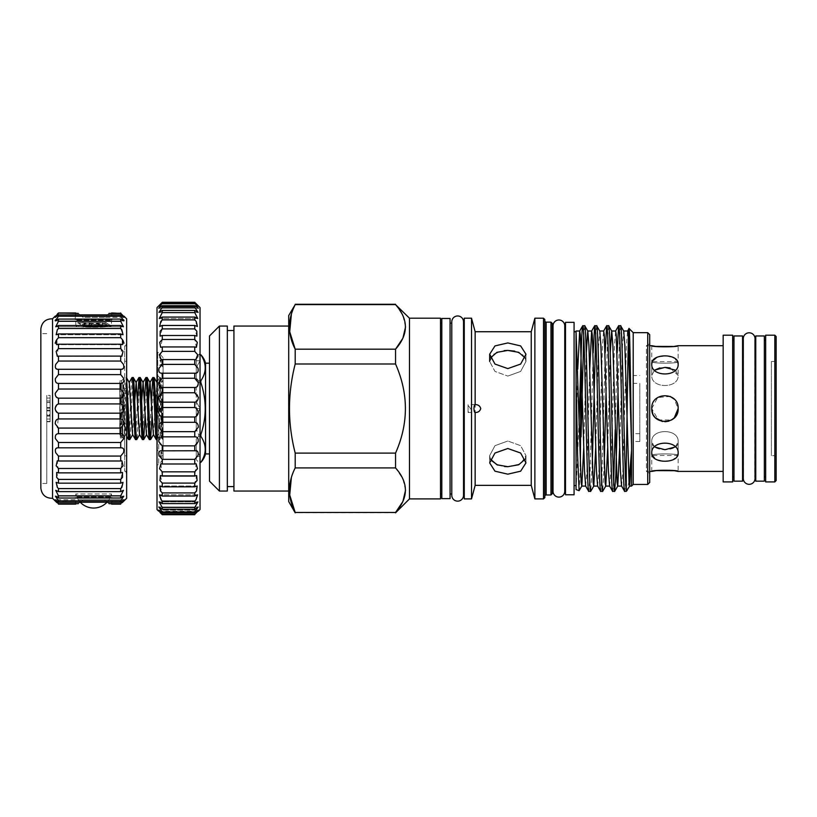 <?xml version="1.0" encoding="UTF-8"?>
<svg xmlns="http://www.w3.org/2000/svg" width="817" height="817" viewBox="0 0 817 817"><rect width="100%" height="100%" fill="white"/><g stroke="black" fill="none" stroke-linecap="round" stroke-linejoin="round"><path stroke-width="0.61" stroke-dasharray="4.08 3.06" d="M124.664 423.982L126.472 423.982L126.472 345.857L126.472 471.246L126.472 423.982L124.664 423.982L124.664 455.825L124.664 361.288L124.664 423.982M126.472 345.857L124.664 345.857L124.664 361.288L124.664 345.857L126.472 345.857M126.645 498.309L126.645 318.804M124 343.211L122.489 344.672L120.702 344.233L121.876 356.283L120.702 356.11L120.702 361.043C124.838 365.608 124.838 368.355 120.702 369.284L120.702 374.615C124.838 378.782 124.838 381.723 120.702 383.418L120.702 389.035C124.838 392.701 124.838 395.745 120.702 398.165L120.702 403.925C122.55 404.507 123.653 406.049 124 408.551C123.653 411.053 122.56 412.595 120.702 413.177L120.702 418.937C124.838 421.358 124.838 424.401 120.702 428.077L120.702 433.694C124.838 435.379 124.838 438.31 120.702 442.487L120.702 447.828C124.838 448.747 124.838 451.495 120.702 456.07L120.702 460.992L121.876 460.819L120.702 472.869L122.489 472.44L120.702 479.405L120.702 483.164L123.01 482.357L120.702 488.597L120.702 491.62L123.438 490.333L120.702 495.817L120.702 498.023L123.745 496.185L120.702 500.882L120.702 502.23C124.838 498.758 124.838 499.238 120.702 503.68L122.182 502.69M123.673 501.26L112.174 500.944L112.174 497.533L75.123 497.533L112.174 497.533M120.702 428.077L58.467 428.077L58.467 433.694C54.331 435.379 54.331 438.31 58.467 442.487L58.467 447.828C54.331 448.747 54.331 451.495 58.467 456.07L58.467 460.992L57.292 460.819L58.467 472.869L56.69 472.44L58.467 479.405L58.467 483.164L56.159 482.357L58.467 488.597L58.467 491.62L55.74 490.333L58.467 495.817L58.467 498.023L55.423 496.185L58.467 500.882L58.467 502.23L120.702 502.23L123.939 499.749L83.099 499.749L78.299 503.68L58.467 504.13L56.996 502.69M120.702 447.828L57.976 447.798L120.702 447.828M108.988 503.68L104.198 499.749L108.988 503.68L120.702 503.68M55.495 501.26L75.123 500.944L75.705 504.13L75.123 497.533M112.174 500.944L111.592 504.13L112.174 500.944M52.533 318.804L52.533 498.309M57.313 404.538L55.168 408.551L55.485 410.236M57.313 412.565L58.467 413.177L57.558 427.495M58.467 503.68C54.331 499.238 54.331 498.758 58.467 502.23L55.239 499.749L123.939 499.749M108.988 313.422L104.198 317.353L83.099 317.364L78.299 313.422L83.089 317.353L104.198 317.364L108.988 313.422L120.702 313.422L123.224 316.159M57.343 314.075L55.168 316.159L75.123 316.159L75.705 312.972L75.123 319.57L112.174 319.57L75.123 319.57M124 316.159L112.174 316.159L111.592 312.972L112.174 319.57M40.85 328.965L40.85 488.137M80.27 502.23A18.311 18.311 0 0 1 75.828 493.958L111.469 493.958L75.828 493.958L75.828 496.879L111.469 496.879L112.123 497.533L75.164 497.533L112.123 497.533M107.027 502.23A18.311 18.311 0 0 0 111.469 493.958L111.469 496.879L75.828 496.879L75.164 497.533M112.123 319.57L111.469 320.233L111.469 325.666C112.572 327.77 74.745 327.77 75.828 325.666L75.828 320.233L111.469 320.233L75.828 320.233L75.164 319.57L112.123 319.57L75.164 319.57M46.794 408.551L46.794 483.46L46.794 408.551M89.349 327.096C101.053 326.861 107.732 326.381 109.376 325.666L111.469 325.666C112.572 327.77 74.725 327.77 75.828 325.666L80.822 325.666L89.349 327.096L109.57 325.554C110.55 324.686 76.747 323.808 77.717 322.929L79.065 322.592C84.937 323.369 110.509 324.114 109.57 324.87L109.407 325.677L100.43 326.412C89.717 326.616 83.181 326.371 80.822 325.666L100.134 324.043L106.619 323.164L106.281 322.592M100.43 326.412L80.679 324.645L103.739 322.592C107.098 322.592 107.098 322.592 103.739 322.592C107.098 322.592 107.098 322.592 103.739 322.592L77.717 322.592L103.739 322.592L106.537 323.083L109.57 324.87C110.224 325.472 94.078 326.106 84.427 326.688M80.791 325.677L80.75 324.727L77.717 322.592M84.682 322.592L84.682 325.666L102.615 325.666L97.795 326.044L84.764 325.666L102.615 325.666L102.615 322.592M121.365 413.596L122.397 437.166L123.694 394.162C123.622 390.526 124.01 384.429 123.398 384.623L121.365 403.567L121.365 380.906L121.365 403.567M124.664 408.551L124.664 439.505L124.664 408.551M119.762 408.551L119.762 380.906L119.762 408.551M123.398 384.623L120.518 438.167L119.762 435.022L121.171 408.551L119.762 382.101M163.104 453.558L163.104 363.545L163.104 453.558A15.176 15.176 0 0 1 157.375 450.034L157.375 367.078L157.375 450.034M163.104 363.545A15.176 15.176 0 0 0 157.375 367.078M157.007 433.633L158.61 393.048L159.713 377.587L160.592 377.536L159.683 388.055C159.101 387.319 159.448 381.621 159.376 380.426L159.683 378.424C160.326 385.062 160.949 439.975 161.623 437.636L157.375 441.885L157.375 375.228L157.375 441.885M159.55 377.403L157.375 375.228M159.764 377.536C160.888 375.585 161.97 436.554 163.104 439.342L163.104 431.57L162.746 439.566L161.592 437.616L163.104 380.508L163.104 439.403L160.306 434.562L163.104 387.932M126.645 378.822L126.339 377.536L126.053 378.577L126.645 402.955M122.754 383.255L122.754 433.858L122.754 383.255L126.339 377.536M157.007 439.566L157.007 436.207M128.586 439.566C129.74 441.466 130.894 375.636 132.048 377.536M133.263 377.536C132.109 375.636 130.955 441.466 129.801 439.566M135.51 439.566L137.522 401.106M140.197 377.536C139.043 375.636 137.879 441.466 136.725 439.566M142.444 439.566L144.456 401.106M147.121 377.536L145.109 415.996M149.378 439.566L151.38 401.106M154.056 377.536L152.044 415.996M156.302 439.566L156.915 435.012M160.449 434.562L157.518 439.566C158.243 440.302 158.937 416.456 159.683 396.837L159.683 388.055M159.683 396.837C160.592 385.961 161.582 380.518 162.654 380.528L162.654 409.154M162.654 380.528L163.104 382.489L163.104 380.508M119.762 433.898L119.762 383.214L119.762 433.898L122.754 433.898L124.501 436.809L125.798 434.562L129.26 382.55M126.053 387.85L123.204 391.159L124.46 436.809C125.021 439.321 125.542 385.941 126.053 378.577M122.754 383.214L122.754 433.898L122.754 383.214L119.762 383.214M163.104 403.618L163.104 367.242L161.357 365.056L159.938 360.113L163.104 367.242L163.104 403.618C161.02 403.782 159.795 405.426 159.427 408.551C159.795 405.426 161.02 403.782 163.104 403.618L163.104 413.494C161.02 413.32 159.795 411.676 159.427 408.551C159.795 411.676 161.02 413.32 163.104 413.494L163.104 403.618M163.104 362.309L159.938 360.113L163.104 362.309L163.104 357.764L163.104 367.242L163.104 362.309M157.007 307.58L157.007 509.522M194.752 302.3L194.752 302.331C199.287 306.957 199.287 307.172 194.752 302.995L198.265 308.285L194.752 305.711L194.752 307.182L198.071 312.421L194.752 310.429L194.752 312.605L197.775 318.518L194.752 317.057L194.752 319.896L197.397 326.473L194.752 325.462L194.752 328.904L196.938 336.124L194.752 335.491L194.752 339.463L196.407 347.276L194.752 346.939L194.752 351.371L198.317 356.539L195.825 359.715L194.752 359.582L194.752 364.392C199.277 366.312 199.287 374.574 194.752 373.185L194.752 378.271C199.277 379.619 199.287 388.259 194.752 387.472L194.752 392.742C199.277 393.488 199.287 402.342 194.752 402.168L194.752 407.52L196.723 408.551C199.174 412.33 198.521 415.148 194.752 416.997L194.752 422.318C199.277 421.827 199.287 430.6 194.752 431.652L194.752 436.85C199.277 435.757 199.287 444.223 194.752 445.857L194.752 450.821C199.277 449.146 199.287 457.152 194.752 459.348L194.752 463.985L196.121 463.76L194.752 476.056L196.683 475.586L194.752 483.102L194.752 486.82L197.173 486.013L194.752 492.917L194.752 496.062L197.591 494.826L194.752 501.087L194.752 503.599L197.939 501.873L194.752 507.449L194.752 509.277L198.184 507.01L194.752 511.891L194.752 513.005C199.287 509.083 199.287 509.522 194.752 514.322L194.752 514.7C199.287 510.288 199.287 510.288 194.752 514.7L162.277 514.322C157.752 509.522 157.752 509.083 162.277 513.005L162.277 511.891L158.855 507.01L162.277 509.277L162.277 507.449L159.101 501.873L162.277 503.599L162.277 501.087L159.438 494.826L162.277 496.062L162.277 492.917L159.856 486.013L162.277 486.82L162.277 483.102L160.357 475.586L162.277 476.056L160.908 463.75L162.277 463.985L162.277 459.348C157.763 457.163 157.742 449.146 162.277 450.821L162.277 445.857C157.763 444.234 157.742 435.757 162.277 436.85L162.277 431.652C157.763 430.61 157.742 421.838 162.277 422.318L162.277 416.997C158.508 415.148 157.855 412.33 160.306 408.551L162.277 407.52L162.277 402.168C157.763 402.352 157.742 393.488 162.277 392.742L162.277 387.472C157.763 388.259 157.742 379.619 162.277 378.271L161.848 373.206L195.181 373.206M162.175 436.85L194.855 436.85M195.508 450.759L161.603 450.759M158.702 510.135L162.277 513.005L194.752 513.005L198.327 510.135L158.702 510.125L198.327 510.125M198.378 511.176L158.651 511.176L159.938 512.412M200.032 509.522L200.032 408.551L196.264 408.551L196.264 429.231L196.264 387.881L196.264 408.551L200.032 408.551L196.264 401.698L200.032 408.551L196.264 415.404L200.032 408.551L200.032 456.335L196.264 456.335L196.264 438.995L196.264 459.675L196.264 438.995L196.264 456.335L200.032 456.335L196.264 456.335L200.032 456.335L196.264 449.483L200.032 456.335L200.032 360.777L196.264 360.777L196.264 378.108L196.264 357.438L196.264 360.777L200.032 360.777L196.264 360.777L200.032 360.777L196.264 367.63L200.032 360.777L200.032 408.551L200.032 307.58M163.104 454.803L159.938 456.999L161.357 452.046L163.104 449.861L163.104 456.999L163.104 449.861L159.938 456.999L163.104 454.803L163.104 459.338L163.104 454.803M776.15 456.958L774.833 455.641L771.391 455.641L771.391 361.461L774.833 361.461L774.833 455.641L774.833 361.461L776.15 360.144L776.15 456.958L776.15 360.144M732.655 476.791L732.655 340.311L732.655 476.791M733.983 476.791L733.983 340.311L733.983 476.791M742.561 340.311L742.561 476.791L742.561 340.311M743.286 476.791L743.521 340.311L743.521 476.791A5.872 5.872 0 0 0 743.286 478.445L743.286 338.667A5.872 5.872 0 0 0 743.521 340.311L743.286 340.311M755.031 476.791L754.796 340.311L754.796 476.791A5.872 5.872 0 0 1 755.031 478.445L755.031 338.667A5.872 5.872 0 0 1 754.796 340.311L755.031 340.311M764.334 340.311L764.334 476.791L764.334 340.311M765.662 340.311L765.662 476.791L765.662 340.311M755.756 476.791L755.756 340.311L755.756 476.791M651.752 345.693L651.752 361.645C650.924 363.688 678.968 363.688 678.151 361.645C678.968 363.688 650.935 363.698 651.752 361.645L678.151 361.645L678.151 345.693M674.28 417.885L668.847 421.163M664.967 421.756L662.362 421.501M655.632 417.895L652.763 413.627M678.151 453.006L678.151 441.721L678.151 453.006C678.968 439.903 650.945 439.873 651.752 453.006L651.752 441.721C650.924 452.312 678.968 452.312 678.151 441.721L675.393 446.93M654.499 446.93L651.752 441.721C650.924 428.231 678.968 428.231 678.151 441.721C678.968 428.241 650.935 428.22 651.752 441.721L651.752 453.006M651.752 471.409L651.752 455.467C650.924 453.415 678.968 453.415 678.151 455.467C678.968 453.415 650.935 453.415 651.752 455.467L678.151 455.467L678.151 471.409M674.342 417.824L678.151 408.551C678.968 391.537 650.935 391.517 651.752 408.551L658.318 419.969L671.503 420.009M678.151 408.551C678.968 391.547 650.945 391.506 651.752 408.551C650.924 425.586 678.968 425.575 678.151 408.551L674.209 399.145M651.752 364.106C650.935 377.219 678.958 377.219 678.151 364.106L678.151 375.381C678.968 388.861 650.935 388.882 651.752 375.381L651.752 364.106L651.752 375.381L654.499 370.172L651.752 375.381C650.924 388.872 678.968 388.872 678.151 375.381L670.022 367.905M664.915 367.384L659.922 367.895M675.393 370.172L678.151 375.381L678.151 364.106L674.862 358.377L666.662 355.824L657.593 357.029L652.191 361.768M723.157 471.409L723.157 345.693L723.157 471.409M649.699 345.693L646.4 345.693L646.4 471.409L649.699 473.319L649.699 343.783L649.699 473.319M649.699 471.409L646.4 471.409L646.4 345.693L649.699 343.783M209.509 453.925L209.509 363.177L209.509 453.925M205.557 453.925L205.557 363.177M200.032 353.383L196.264 357.438L198.643 354.772L200.849 354.762C206.66 363.432 206.66 372.092 200.849 380.773L198.643 380.773L198.643 382.56L200.849 382.56C206.66 399.83 206.66 417.16 200.849 434.552L198.643 434.552L198.643 436.339L200.849 436.339C206.66 444.989 206.66 453.649 200.849 462.33L198.643 462.34L196.264 459.675L200.032 463.729M200.849 436.339L200.849 434.552M200.849 382.56L200.849 380.773M288.707 491.048L288.707 326.054L288.707 491.048M395.551 512.821L295.203 512.821M233.928 486.595L233.928 330.517L233.928 486.595M227.33 486.595L227.33 330.517L227.33 486.595M440.496 493.989L440.496 323.113L440.496 493.989M441.813 493.989L441.813 323.113L441.813 493.989M463.525 493.989L463.392 323.113A5.872 5.872 0 0 0 463.525 321.837L463.525 495.276A5.872 5.872 0 0 0 463.392 493.989L463.525 323.113M464.26 323.113L464.26 493.989L464.26 323.113M451.781 493.989L451.924 323.113L451.924 493.989A5.872 5.872 0 0 0 451.781 495.276L451.781 321.837A5.872 5.872 0 0 0 451.924 323.113L451.781 323.113M450.065 323.113L450.065 493.989L450.065 323.113M475.126 404.589L468.07 404.589L468.07 411.788L468.07 405.324L470.51 408.551L468.07 412.514L475.126 412.514M507.817 466.691L520.654 463.821L525.964 455.641L520.633 445.673L507.817 441.017L520.643 445.673L525.964 455.641L525.219 459.123M525.219 357.979L525.964 361.471L520.654 371.418L507.817 376.086L520.643 371.429L525.964 361.471L522.89 354.874L514.781 351.136M507.817 474.166L520.654 471.184L525.964 462.871L520.643 453.026L507.817 448.502L494.979 453.026L489.659 462.871L494.979 471.184L507.817 474.166M507.817 368.6L520.643 364.076L525.964 354.231L520.654 345.928L507.817 342.936L494.969 345.928L489.659 354.231L494.99 364.076L507.817 368.6M544.837 320.815L544.837 496.297L544.837 320.815M552.292 491.436L552.292 325.666L552.292 491.436M565.497 491.436L565.497 325.666L565.497 491.436M633.206 332.662L633.206 484.45M631.551 486.095L631.551 450.555M628.988 481.438L627.221 490.363M626.271 490.139L626.271 491.374M625.638 481.193L624.688 491.374M620.614 325.728L619.419 341.547L618.112 387.442M617.111 352.873L615.211 429.66M613.669 481.193L612.709 491.374M608.645 325.728L607.439 341.547L606.143 387.442M604.243 464.24L602.732 491.313M605.142 352.873L601.935 475.555L600.74 491.374M596.665 325.728L595.705 335.91M592.264 464.24L590.752 491.313M593.162 352.873L589.966 475.555L588.761 491.374M576.056 331.569L576.056 485.533L576.056 331.886L576.056 435.859L577.752 369.131M574.075 485.533L574.075 331.569L574.075 485.533M200.032 382.56L198.643 382.56L198.643 380.773L196.264 378.108L198.643 380.773L200.032 380.773M198.643 382.56L196.264 387.881L198.643 382.56M200.032 436.339L198.643 436.339L198.643 434.552L196.264 429.231L198.643 434.552L200.032 434.552M198.643 436.339L196.264 438.995L198.643 436.339M579.079 421.082L576.056 489.567M580.366 466.241L579.171 490.639M584.696 325.728L583.736 335.91M583.736 447.971L586.279 352.873M595.705 447.971L598.514 345.816L599.79 331.079M607.685 447.971L610.228 352.873M619.654 447.971L622.462 345.816L623.739 331.079M585.636 486.033L586.912 471.286L589.721 369.131M597.615 486.033L598.881 471.286L602.476 345.816L603.6 331.079M609.584 486.033L610.861 471.286L614.455 345.816L615.65 331.008M621.563 486.033L622.83 471.286L626.425 345.816L627.548 331.079M576.056 435.859L576.056 485.533M649.699 482.469L649.699 334.633M647.728 332.662L647.728 484.45M639.803 441.537L633.206 441.537L633.206 383.387L639.803 383.387L639.803 441.537L639.803 383.387M633.206 383.387L633.206 375.565L639.803 375.565M639.803 433.715L633.206 433.715M565.497 322.327L565.497 494.775M574.075 322.327L574.075 494.775M564.761 491.436L564.761 325.666M553.027 325.666L553.027 491.436M531.244 331.733L531.244 485.369M475.147 331.733L475.147 485.369M471.521 318.201L471.521 498.901M464.26 318.201L464.26 498.901M534.869 318.201L534.869 498.901M543.519 318.201L543.519 498.901M544.837 319.529L544.837 497.584M550.975 322.133L550.975 494.969M552.292 323.45L552.292 493.652M504.252 350.595L493.785 354.037L489.659 361.471L494.99 371.429L507.817 376.086L494.969 371.418L489.659 361.471L490.404 357.979M490.404 459.123L489.659 455.641L494.99 445.673L507.817 441.017L494.979 445.673L489.659 455.641L491.068 460.318M497.727 465.077L504.528 466.538M450.065 318.467L450.065 498.636M441.813 318.467L441.813 498.636M233.928 326.054L233.928 491.048M227.33 491.048L227.33 326.054M405.549 490.2L402.863 478.854L395.551 467.916L395.551 453.108C408.674 423.431 408.674 393.723 395.551 363.994L395.551 349.186L295.203 349.186L295.203 363.994C287.584 393.671 287.584 423.38 295.203 453.108L295.203 467.916L291.383 477.475M395.551 363.994L295.203 363.994M405.549 326.912L402.863 315.566L395.551 304.281M395.551 304.629L295.203 304.629L291.383 314.188M395.551 467.916L295.203 467.916M295.203 453.108L395.551 453.108M288.707 315.536L288.707 501.577M209.509 335.961L209.509 481.152M219.416 491.048L219.416 326.054M409.48 318.201L409.48 498.901M440.496 318.201L440.496 498.901M723.157 335.195L723.157 481.907M652.007 454.793L656.419 459.552L664.527 461.339L672.83 459.848L677.702 455.345M651.752 408.551L657.675 397.542L670.154 396.429M732.655 335.195L732.655 481.907M755.756 335.961L755.756 481.152M764.334 335.961L764.334 481.152M742.561 335.961L742.561 481.152M733.983 335.961L733.983 481.152M776.15 336.522L776.15 480.59M774.833 335.195L774.833 481.907M765.662 335.195L765.662 481.907M771.391 361.461L771.391 455.641M194.752 514.322L162.277 514.322M194.752 511.891L162.277 511.891M194.752 509.277L162.277 509.277M194.752 507.449L162.277 507.449M194.752 503.599L162.277 503.599M194.752 501.087L162.277 501.087M194.752 496.062L162.277 496.062M194.752 492.917L162.277 492.917M194.752 486.82L162.277 486.82M194.752 483.102L162.277 483.102M194.752 476.056L162.277 476.056M194.752 471.838L162.277 471.838M194.752 463.985L162.277 463.985M194.752 459.348L162.277 459.348M194.752 445.857L162.277 445.857M194.752 431.652L162.277 431.652M194.752 422.318L162.277 422.318M194.752 416.997L162.277 416.997M194.752 407.52L162.277 407.52M194.752 402.168L162.277 402.168M194.752 392.742L162.277 392.742M194.752 387.472L162.277 387.472M194.752 378.271L162.277 378.271M195.192 373.206L162.277 373.185C157.763 374.574 157.742 366.312 162.277 364.392L162.277 359.582L161.215 359.715L158.712 356.539L162.277 351.371L162.277 346.939L160.622 347.276L162.277 339.463L162.277 335.491L160.101 336.124L162.277 328.904L162.277 325.462L159.642 326.473L162.277 319.896L162.277 317.057L159.254 318.518L162.277 312.605L162.277 310.429L158.968 312.421L162.277 307.182L162.277 305.711L158.764 308.275L162.277 302.995C157.752 307.172 157.752 306.957 162.277 302.331L162.277 302.3M194.752 364.392L162.277 364.392M194.752 359.582L162.277 359.582M194.752 351.371L162.277 351.371M194.752 346.939L162.277 346.939M194.752 339.463L162.277 339.463M194.752 335.491L162.277 335.491M194.752 328.904L162.277 328.904M194.752 325.462L162.277 325.462M194.752 319.896L162.277 319.896M194.752 317.057L162.277 317.057M194.752 312.605L162.277 312.605M194.752 310.429L162.277 310.429M194.752 307.182L162.277 307.182M194.752 305.711L162.277 305.711M194.752 303.74L162.277 303.74M194.752 302.995L162.277 302.995C157.752 307.172 157.752 306.957 162.277 302.331L194.752 302.331C199.287 306.957 199.287 307.172 194.752 302.995M200.032 360.777C200.032 351.014 200.032 351.014 200.032 360.777C200.032 351.014 200.032 351.014 200.032 360.777M200.032 456.335C200.032 466.088 200.032 466.088 200.032 456.335C200.032 466.088 200.032 466.088 200.032 456.335M163.104 413.494L163.104 449.861L163.104 413.494M123.204 391.159L125.798 434.562M132.589 434.562L134.723 401.106M139.513 434.562L141.647 401.106M146.447 434.562L148.582 401.106M153.371 434.562L156.976 382.55M157.007 382.591L160.306 434.562M162.695 439.526L163.104 397.654M163.104 431.57C162.297 414.668 161.419 375.953 160.592 377.536L159.54 377.403M124.664 455.825L124.664 471.246L124.664 455.825L126.472 455.825L124.664 455.825M50.092 410.246L50.092 414.699L46.794 414.689L46.794 419.05L46.794 395.357L46.794 421.756L46.794 414.689L50.092 414.699L50.092 419.05L46.794 419.05L46.794 395.357L46.794 421.756L46.794 395.357L46.794 421.756L46.794 395.357L46.794 421.756L46.794 395.357L46.794 421.756L46.794 395.357L46.794 421.756L46.794 400.973L46.794 421.756L46.794 419.05L50.092 419.05L50.092 410.246L46.794 410.246M102.523 322.592L97.795 322.592L102.523 322.592L102.523 325.666L102.523 322.592M97.795 322.592L88.92 322.592L97.795 322.592L97.795 326.044L97.795 322.592M88.92 322.592L84.764 322.592L88.92 322.592L88.92 326.014L88.92 322.592M50.092 410.205L46.794 410.205L50.092 410.205M50.092 395.357L50.092 421.756L50.092 395.357L50.092 421.756L50.092 395.357L50.092 421.756L50.092 395.357L50.092 421.756L50.092 395.357L50.092 421.756L50.092 395.357L50.092 421.756L50.092 395.357L46.794 395.357L50.092 395.357M50.092 407.54L46.794 407.54M50.092 421.388L46.794 421.388M50.092 421.756L46.794 421.756M50.092 416.088L46.794 416.088L50.092 416.088M50.092 400.973L46.794 400.973L50.092 400.973M50.092 415.547L46.794 415.547M50.092 402.526L46.794 402.526M50.092 402.393L46.794 402.393M50.092 398.063L46.794 398.063L50.092 398.063M50.092 408.214L46.794 408.214L50.092 408.214M50.092 410.92L46.794 410.92L50.092 410.92M50.092 419.05L46.794 419.05L50.092 419.05M75.705 312.972L58.467 312.972L55.944 316.159M75.705 504.13L58.467 504.13M78.299 313.422L58.467 313.422M55.168 317.302L58.467 314.872L58.467 316.22L55.474 319.896M55.168 320.683L58.467 319.079L58.467 321.285L55.74 326.769L58.467 325.493L58.467 328.505L56.159 334.745L58.467 333.949L58.467 337.697L56.159 340.505M55.168 343.211L56.69 344.672L58.467 344.233L57.292 356.283L58.467 356.11L58.467 361.043C54.331 365.608 54.331 368.355 58.467 369.284L58.467 374.615C54.331 378.782 54.331 381.723 58.467 383.418L58.467 389.035C54.331 392.701 54.331 395.745 58.467 398.165L58.467 403.925L120.702 403.925M78.299 503.68L83.089 499.749L55.239 499.749M120.702 313.422L120.702 312.972C124.838 316.976 124.838 316.976 120.702 312.972L111.592 312.972M124 317.302L120.702 314.872L58.467 314.872M120.702 314.872L120.702 316.22L58.467 316.22M124 320.683L120.702 319.079L58.467 319.079M120.702 316.22L123.704 319.896M120.702 319.079L120.702 321.285L58.467 321.285M120.702 321.285L123.438 326.769L120.702 325.493L58.467 325.493M120.702 325.493L120.702 328.505L58.467 328.505M120.702 328.505L123.01 334.745L120.702 333.949L58.467 333.949M120.702 333.949L120.702 337.697L58.467 337.697M120.702 344.233L58.467 344.233M120.702 337.697L123.02 340.505M120.702 348.634L58.467 348.634M120.702 356.11L58.467 356.11M120.702 361.043L58.467 361.043M120.702 369.284L58.467 369.284M120.702 374.615L58.467 374.615M120.702 383.418L58.467 383.418M120.702 389.035L58.467 389.035M120.702 398.165L58.467 398.165M120.702 413.177L58.467 413.177M120.702 418.937L58.467 418.937M120.702 433.694L58.467 433.694M120.702 442.487L58.467 442.487M120.702 456.07L58.467 456.07M120.702 460.992L58.467 460.992M120.702 468.478L58.467 468.478M120.702 472.869L58.467 472.869M120.702 479.405L58.467 479.405M120.702 483.164L58.467 483.164M120.702 488.597L58.467 488.597M120.702 491.62L58.467 491.62M120.702 495.817L58.467 495.817M120.702 498.023L58.467 498.023M120.702 500.882L58.467 500.882M120.702 504.13L111.592 504.13M126.645 408.551L126.645 474.544L126.645 408.551M126.472 471.246L124.664 471.246L126.472 471.246M124.664 361.288L126.472 361.288L124.664 361.288M124.664 393.13L126.472 393.13L124.664 393.13M84.764 322.592L84.764 325.666L84.764 322.592M158.723 408.551L158.723 464.577L158.723 408.551M157.701 408.551L157.701 352.056L157.701 408.551M546.154 322.133L546.154 494.969M163.104 437.667C162.634 442.222 162.144 437.687 161.643 424.064C160.99 407.203 160.377 382.601 159.683 378.424M123.398 411.206L121.825 438.167L120.518 438.167L119.762 430.028M122.397 437.166L121.825 438.167L121.161 434.256L119.762 402.087M98.367 322.592L98.367 326.014L98.367 322.592M89.492 322.592L89.492 326.044L89.492 322.592M125.757 345.857L126.645 342.558M123.438 326.769L55.74 326.769L123.438 326.769M123.01 334.745L56.159 334.745L123.01 334.745M122.489 344.672L56.69 344.672L122.489 344.672M121.794 356.283L57.384 356.283M121.202 369.315L57.976 369.315L121.202 369.315M46.794 333.653L40.85 333.653M122.346 437.187L124.664 439.505M119.762 380.906L121.365 380.906L124.664 377.607M163.104 357.764L158.723 352.536L157.007 352.056M198.071 312.421L158.968 312.421L198.071 312.421M197.775 318.518L159.254 318.518L197.775 318.518M195.733 359.715L161.215 359.715L195.733 359.715M163.104 456.999L159.938 456.999L163.104 456.999M525.964 462.871L525.964 455.641L525.964 462.871M525.964 354.231L525.964 361.471L525.964 354.231M489.659 354.231L489.659 361.471M489.659 455.641L489.659 462.871L489.659 455.641M163.104 360.113L159.938 360.113L163.104 360.113M198.184 507.01L158.855 507.01L198.184 507.01M197.939 501.873L159.101 501.873L197.939 501.873M197.591 494.826L159.438 494.826L197.591 494.826M197.173 486.013L159.856 486.013L197.173 486.013M196.683 475.586L160.357 475.586L196.683 475.586M196.121 463.76L160.918 463.76L196.121 463.76M198.265 308.285L158.764 308.285L198.265 308.285M198.368 306.191L158.661 306.191L198.368 306.191M195.13 373.206L161.848 373.206M163.104 459.338L158.723 464.577L157.007 465.047M125.655 434.562L126.645 436.268M159.713 377.587L156.915 382.427M46.794 483.46L40.85 483.46M123.745 496.185L55.423 496.185L123.745 496.185M121.876 460.819L57.292 460.819M123.745 320.928L55.423 320.928L123.745 320.928M123.939 317.353L104.198 317.353L123.939 317.353M121.876 356.283L57.292 356.283M121.151 447.798L58.027 447.798M121.815 460.819L57.364 460.819M125.757 471.246L126.645 474.544"/><path stroke-width="1.23" d="M124 316.159L126.645 318.804L126.645 498.309L124 500.944M111.592 504.13L120.702 504.13C124.838 500.127 124.838 500.127 120.702 504.13L120.702 503.68C124.838 499.238 124.838 498.758 120.702 502.23L120.702 500.882L123.745 496.185L120.702 498.023L120.702 495.817L123.438 490.333L120.702 491.62L120.702 488.597L121.876 487.31L123.01 482.357L120.702 483.164L120.702 479.405L122.489 477.383L122.489 472.44L120.702 472.869L120.702 468.478L123.01 465.772L121.876 460.819L120.702 460.992L120.702 456.07L123.438 452.751C124.409 449.217 123.5 447.573 120.702 447.828L120.702 442.487L123.745 438.637C124.184 435.42 123.163 433.776 120.702 433.694L120.702 428.077L123.939 423.778C123.929 420.918 122.846 419.305 120.702 418.937L120.702 413.177C122.55 412.595 123.653 411.053 124 408.551C123.653 406.049 122.56 404.517 120.702 403.925L58.467 403.925L58.467 398.165C56.322 397.808 55.25 396.194 55.239 393.324L58.467 389.035L58.467 383.418C56.005 383.336 54.994 381.682 55.423 378.475L58.467 374.615L58.467 369.284C55.679 369.539 54.77 367.895 55.74 364.362L58.467 361.043L58.467 356.11L57.292 356.283L56.159 351.341L58.467 348.634L58.467 344.233L56.69 344.672L56.69 339.719L58.467 337.697L58.467 333.949L56.159 334.745L57.292 329.802L58.467 328.505L58.467 325.493L55.74 326.769L58.467 321.285L58.467 319.079L55.423 320.928L58.467 316.22L58.467 314.872L55.239 317.353M121.151 447.798L58.467 447.828L58.467 442.487L55.423 438.637C54.994 435.42 56.005 433.776 58.467 433.694L58.467 428.077L55.239 423.778C55.25 420.918 56.322 419.305 58.467 418.937L58.467 413.177C56.618 412.595 55.525 411.053 55.168 408.551C55.515 406.049 56.618 404.517 58.467 403.925L57.313 404.538M123.939 499.749L120.702 502.23L58.467 502.23L58.467 500.882L55.423 496.185L58.467 498.023L58.467 495.817L55.74 490.333L58.467 491.62L58.467 488.597L57.292 487.31L56.159 482.357L58.467 483.164L58.467 479.405L56.69 477.383L56.69 472.44L58.467 472.869L58.467 468.478L56.159 465.772L57.292 460.819L58.467 460.992L58.467 456.07L55.74 452.751C54.77 449.217 55.679 447.573 58.467 447.828L58.027 447.798M122.182 502.69L123.673 501.26M120.702 403.925L120.702 398.165C122.846 397.808 123.929 396.194 123.939 393.324L120.702 389.035L120.702 383.418C123.163 383.336 124.184 381.682 123.745 378.475L120.702 374.615L120.702 369.284C123.5 369.539 124.409 367.895 123.438 364.362L120.702 361.043L120.702 356.11L121.876 356.283L123.01 351.341L120.702 348.634L120.702 344.233L122.489 344.672L122.489 339.719L120.702 337.697L120.702 333.949L123.01 334.745L121.876 329.802L120.702 328.505L120.702 325.493L58.467 325.493M120.702 325.493L123.438 326.769L120.702 321.285L58.467 321.285M120.702 333.949L58.467 333.949M120.702 344.233L58.467 344.233M120.702 356.11L58.467 356.11M120.702 369.284L58.467 369.284M120.702 383.418L58.467 383.418M120.702 398.165L58.467 398.165M120.702 413.177L58.467 413.177M120.702 428.077L58.467 428.077L57.558 427.495M120.702 442.487L58.467 442.487M120.702 456.07L58.467 456.07M120.702 468.478L58.467 468.478M120.702 479.405L58.467 479.405M120.702 488.597L58.467 488.597M120.702 495.817L58.467 495.817M75.705 504.13L58.467 504.13C54.331 500.127 54.331 500.127 58.467 504.13L58.467 503.68C54.331 499.238 54.331 498.758 58.467 502.23L55.239 499.749M52.533 498.309L52.533 318.804C45.701 318.814 41.81 322.204 40.85 328.965L40.85 488.137C41.81 494.898 45.701 498.288 52.533 498.309L55.168 500.944M55.485 410.236L57.313 412.565M56.996 502.69L55.495 501.26M108.988 313.422L120.702 313.422L111.592 312.972M78.299 313.422L58.467 312.972C54.331 316.976 54.331 316.976 58.467 312.972L57.343 314.075M126.645 402.955L128.524 439.515L129.801 439.566L126.645 378.822M129.127 382.55L132.048 377.536C133.202 375.636 134.366 441.466 135.51 439.566L136.725 439.566C135.571 441.466 134.417 375.636 133.263 377.536L136.194 382.55L139.513 434.562L142.383 439.515L143.659 439.566C142.505 441.466 141.351 375.636 140.197 377.536L143.118 382.55L146.447 434.562L149.317 439.515L150.583 439.566C149.44 441.466 148.275 375.636 147.121 377.536L150.052 382.55L153.371 434.562L156.241 439.515L157.007 439.566M126.39 377.587L129.26 382.55L132.589 434.562L135.51 439.566M132.048 377.536L133.263 377.536M137.522 401.106L138.982 377.536C140.136 375.636 141.29 441.466 142.444 439.566M138.982 377.536L140.197 377.536M144.456 401.106L145.906 377.536C147.06 375.636 148.224 441.466 149.378 439.566M145.906 377.536L147.121 377.536M151.38 401.106L152.84 377.536C153.994 375.636 155.148 441.466 156.302 439.566M157.007 436.207L155.21 393.048L154.107 377.587L152.84 377.536M132.732 434.562L129.801 439.566M139.656 434.562L136.725 439.566M145.109 415.996L143.659 439.566M152.044 415.996L150.583 439.566M156.915 435.012L157.007 433.633M159.938 512.412L162.277 514.7C157.752 510.288 157.752 510.288 162.277 514.7L194.752 514.7C199.287 510.288 199.287 510.288 194.752 514.7L194.752 514.322C199.287 509.522 199.287 509.083 194.752 513.005L194.752 511.891L198.184 507.01L194.752 509.277L194.752 507.449L197.939 501.873L194.752 503.599L194.752 501.087L195.968 499.779L197.591 494.826L194.752 496.062L194.752 492.917L196.54 490.956L197.173 486.013L194.752 486.82L194.752 483.102L197.06 480.529L196.683 475.586L194.752 476.056L194.752 471.838L197.5 468.703L196.121 463.76L194.752 463.985L194.752 459.348L197.857 455.712C198.745 452.026 197.704 450.402 194.752 450.821L194.752 445.857L198.133 441.793C198.521 438.402 197.397 436.758 194.752 436.85L194.752 431.652L198.306 427.23C198.296 424.146 197.111 422.512 194.752 422.318L194.752 416.997C196.703 416.456 197.908 414.893 198.378 412.309L196.723 408.551L194.752 407.52L194.752 402.168C196.968 401.852 198.163 400.228 198.357 397.307L194.752 392.742L194.752 387.472C197.244 387.421 198.408 385.767 198.225 382.53L194.752 378.271L194.752 373.185C197.551 373.44 198.633 371.796 198 368.253L194.752 364.392L194.752 359.582L195.814 359.715L197.694 354.762L194.752 351.371L194.752 346.939L196.407 347.276L197.285 342.323L194.752 339.463L194.752 335.491L196.938 336.124L196.805 331.171L194.752 328.904L194.752 325.462L197.397 326.473L196.264 321.52L194.752 319.896L194.752 317.057L197.775 318.518L194.752 312.605L194.752 310.429L162.277 310.429L162.277 312.605L159.254 318.518L162.277 317.057L162.277 319.896L160.765 321.52L159.642 326.473L162.277 325.462L162.277 328.904L160.224 331.171L160.101 336.124L162.277 335.491L162.277 339.463L159.744 342.323L160.622 347.276L162.277 346.939L162.277 351.371L159.346 354.762L161.215 359.715L162.277 359.582L162.277 364.392L159.029 368.253C158.396 371.796 159.478 373.44 162.277 373.185L162.277 378.271L158.804 382.53C158.621 385.767 159.785 387.411 162.277 387.472L162.277 392.742L158.682 397.307C158.866 400.228 160.071 401.852 162.277 402.168L162.277 407.52L160.306 408.551L158.651 412.309C159.121 414.893 160.336 416.456 162.277 416.997L162.277 422.318C159.928 422.512 158.743 424.146 158.733 427.23L162.277 431.652L162.175 436.85M194.752 310.429L198.071 312.421L194.752 307.182L194.752 305.711L162.277 305.711L162.277 307.182L158.968 312.421L162.277 310.429M194.752 317.057L162.277 317.057M194.752 325.462L162.277 325.462M194.752 335.491L162.277 335.491M194.752 346.939L162.277 346.939M194.752 359.582L162.277 359.582M195.181 373.206L161.848 373.206M194.752 387.472L162.277 387.472M194.752 402.168L162.277 402.168M194.752 416.997L162.277 416.997M194.752 431.652L162.277 431.652M194.752 445.857L162.277 445.857L162.277 450.821L161.603 450.759M194.855 436.85L162.277 436.85C159.632 436.748 158.508 438.402 158.906 441.793L162.277 445.857M194.752 459.348L162.277 459.348L162.277 463.985L160.918 463.76L159.54 468.703L162.277 471.838L162.277 476.056L160.357 475.586L159.979 480.529L162.277 483.102L162.277 486.82L159.856 486.013L160.489 490.956L162.277 492.917L162.277 496.062L159.438 494.826L161.061 499.779L162.277 501.087L162.277 503.599L159.101 501.873L162.277 507.449L162.277 509.277L158.855 507.01L162.277 511.891L162.277 513.005L158.702 510.135M195.508 450.759L162.277 450.821C159.325 450.402 158.294 452.026 159.172 455.712L162.277 459.348M194.752 471.838L162.277 471.838M194.752 483.102L162.277 483.102M194.752 492.917L162.277 492.917M194.752 501.087L162.277 501.087M194.752 507.449L162.277 507.449M158.651 511.176L157.007 509.522L157.007 307.58L162.277 302.331C157.752 306.957 157.752 307.172 162.277 302.995L158.764 308.285L162.277 305.711M198.327 510.135L194.752 513.005L162.277 513.005C157.752 509.083 157.752 509.522 162.277 514.322L162.277 514.7M194.752 305.711L198.265 308.275L194.752 302.995C199.287 307.172 199.287 306.957 194.752 302.331L200.032 307.58L200.032 509.522L198.378 511.176M774.833 481.907L774.833 335.195L765.662 335.195L765.662 481.907L774.833 481.907L776.15 480.59L776.15 336.522L774.833 335.195M732.655 476.791L733.983 476.791M732.655 340.311L733.983 340.311M742.561 481.152L742.561 335.961L733.983 335.961L733.983 481.152L742.561 481.152M742.561 476.791L743.286 476.791M742.561 340.311L743.286 340.311M755.031 338.667A5.872 5.872 0 0 0 749.158 332.795A5.872 5.872 0 0 0 743.286 338.667L743.286 478.445A5.872 5.872 0 0 0 749.158 484.318A5.872 5.872 0 0 0 755.031 478.445L755.031 338.667M764.334 476.791L765.662 476.791M764.334 340.311L765.662 340.311M764.334 481.152L764.334 335.961L755.756 335.961L755.756 481.152L764.334 481.152M755.031 476.791L755.756 476.791M755.031 340.311L755.756 340.311M732.655 481.907L732.655 335.195L723.157 335.195L723.157 481.907L732.655 481.907M652.763 413.627L651.752 408.551C650.935 391.527 678.958 391.527 678.151 408.551L674.28 417.885M668.847 421.163L664.967 421.756M662.362 421.501L655.632 417.895M678.151 408.551C678.968 425.565 650.945 425.606 651.752 408.551M675.393 446.93L664.946 449.718L654.499 446.93M678.151 453.006C678.968 463.954 650.945 463.985 651.752 453.006C650.935 439.893 678.958 439.883 678.151 453.006M655.724 470.704L651.752 471.409C650.924 469.898 678.947 469.887 678.151 471.409L674.362 470.725M674.209 470.704L656.174 470.633M670.022 367.905L664.915 367.384M659.922 367.895L654.499 370.172L664.946 367.384L675.393 370.172M652.191 361.768L651.752 364.106C650.935 353.138 678.958 353.138 678.151 364.106C678.968 377.199 650.945 377.24 651.752 364.106M723.157 345.693L678.151 345.693C678.968 347.205 650.945 347.215 651.752 345.693L649.699 345.693M651.752 471.409L649.699 471.409M723.157 471.409L678.151 471.409M209.509 453.925L205.557 453.925A19.802 19.802 0 0 1 200.849 462.34L200.849 462.34C206.66 453.68 206.66 445.01 200.849 436.339L200.032 436.339M209.509 363.177L205.557 363.177L205.557 453.925M200.032 380.773L200.849 380.773C206.66 372.123 206.66 363.453 200.849 354.772L200.849 354.772A19.802 19.802 0 0 1 205.557 363.177M227.33 326.054L227.33 491.048L219.416 491.048L219.416 326.054L227.33 326.054M409.48 318.201L409.48 498.901L440.496 498.901L440.496 318.201L409.48 318.201L395.551 304.629C408.674 319.437 408.674 334.296 395.551 349.186L395.551 363.994C408.674 393.723 408.674 423.431 395.551 453.108L395.551 467.916C408.674 482.724 408.674 497.584 395.551 512.473L295.203 512.473C287.584 497.706 287.584 482.847 295.203 467.916L295.203 453.108C287.584 423.38 287.584 393.671 295.203 363.994L295.203 349.186C287.584 334.419 287.584 319.559 295.203 304.629L288.707 315.536L288.707 501.577L295.203 512.821M409.48 498.901L395.551 512.821M219.416 491.048L209.509 481.152L209.509 335.961L219.416 326.054M288.707 326.054L233.928 326.054L233.928 491.048L288.707 491.048M233.928 330.517L227.33 330.517M233.928 486.595L227.33 486.595M440.496 493.989L441.813 493.989M440.496 323.113L441.813 323.113M450.065 498.636L450.065 318.467L441.813 318.467L441.813 498.636L450.065 498.636M463.525 493.989L464.26 493.989M463.525 323.113L464.26 323.113M451.781 495.276A5.872 5.872 0 0 0 457.653 501.148A5.872 5.872 0 0 0 463.525 495.276L463.525 321.837A5.872 5.872 0 0 0 457.653 315.965A5.872 5.872 0 0 0 451.781 321.837L451.781 495.276M450.065 493.989L451.781 493.989M450.065 323.113L451.781 323.113M475.126 404.589L475.147 404.599C478.098 404.558 479.967 405.886 480.743 408.551C479.977 411.227 478.108 412.544 475.147 412.514L475.126 412.514C474.463 412.442 474.064 411.125 473.962 408.551C474.064 405.988 474.463 404.67 475.147 404.599L475.147 331.733L471.521 318.201L464.26 318.201L464.26 498.901L471.521 498.901L471.521 318.201M525.219 459.123L518.703 464.771L507.817 466.691L496.93 464.771L490.404 459.123M507.817 448.502L520.643 453.026L525.964 462.871L520.654 471.184L507.817 474.166L494.969 471.184L489.659 462.871L494.99 453.026L507.817 448.502M514.781 351.136L507.817 350.422L518.703 352.331L525.219 357.979M507.817 342.936L520.643 345.918L525.964 354.231L520.654 364.065L507.817 368.6L494.969 364.065L489.659 354.231L494.99 345.918L507.817 342.936M550.975 322.133L550.975 494.969L552.292 493.652L552.292 323.45L550.975 322.133L546.154 322.133A1.317 1.317 0 0 1 544.837 320.815M550.975 494.969L546.154 494.969L546.154 322.133M544.837 496.297A1.317 1.317 0 0 1 546.154 494.969M543.519 498.901L544.837 497.584L544.837 319.529L543.519 318.201L534.869 318.201L534.869 498.901L543.519 498.901L543.519 318.201M534.869 498.901L531.244 485.369L531.244 331.733L534.869 318.201M531.244 485.369L475.147 485.369L471.521 498.901M475.147 485.369L475.147 412.514M531.244 331.733L475.147 331.733M552.292 491.436L553.027 491.436L553.027 325.666L552.292 325.666M553.027 325.666A5.872 5.872 0 0 1 558.889 319.988A5.872 5.872 0 0 1 564.761 325.666L564.761 491.436A5.872 5.872 0 0 1 558.889 497.114A5.872 5.872 0 0 1 553.027 491.436M564.761 491.436L565.497 491.436M564.761 325.666L565.497 325.666M574.075 494.775L574.075 322.327L565.497 322.327L565.497 494.775L574.075 494.775M647.728 332.662L649.699 334.633L649.699 482.469L647.728 484.45L647.728 332.662L633.206 332.662L629.059 328.516C629.876 326.698 630.714 396.214 631.551 445.326L631.551 486.095L633.206 484.45L633.206 332.662M647.728 484.45L633.206 484.45M627.548 331.079L629.059 328.516C628.11 324.216 627.19 415.557 626.271 464.076L626.271 490.139C624.372 478.364 622.503 320.427 620.614 325.728L623.739 331.079L624.862 345.816L629.049 482.306L629.723 486.033L631.551 450.555L628.988 481.438M629.723 486.033L626.271 491.374L624.607 491.313L621.563 486.033L620.44 471.286L616.243 334.807L615.65 331.008L611.688 331.008L610.228 352.873M595.705 447.971L593.806 486.033L590.681 491.374C588.689 496.501 586.688 320.611 584.696 325.728L582.705 325.789L579.651 331.079L577.752 369.131M597.687 486.095L593.724 486.095L593.132 482.306L588.945 345.816L587.821 331.079L584.696 325.728M590.681 491.374L588.689 491.313L585.636 486.033L584.523 471.286L580.325 334.807L579.733 331.008L576.056 331.008L576.056 331.886L574.075 331.569M588.761 491.374C586.769 496.501 584.768 320.611 582.776 325.728C582.194 326.34 581.612 337.074 581.04 357.907L580.366 466.241M620.614 325.728L618.622 325.789L617.111 352.873M624.688 491.374C622.687 496.501 620.695 320.611 618.694 325.728M626.271 491.374L626.271 490.139L627.048 490.608M618.112 387.442L615.824 475.555L614.629 491.374C612.627 496.501 610.636 320.611 608.645 325.728L606.653 325.789L605.142 352.873M621.635 486.095L617.672 486.095L617.08 482.306L612.883 345.816L611.77 331.079L608.645 325.728M614.629 491.374L612.638 491.313L609.584 486.033L608.461 471.286L604.274 334.807L603.671 331.008L599.719 331.008M612.709 491.374C610.718 496.501 608.716 320.611 606.725 325.728M607.685 447.971L605.775 486.033L602.65 491.374C600.658 496.501 598.667 320.611 596.665 325.728L594.674 325.789L593.162 352.873M609.666 486.095L605.703 486.095L605.101 482.306L600.914 345.816L599.79 331.079L596.665 325.728M602.65 491.374L600.669 491.313L597.615 486.033L596.492 471.286L592.305 334.807L591.702 331.008L587.74 331.008L586.279 352.873M600.74 491.374C598.738 496.501 596.747 320.611 594.745 325.728M626.271 464.076L625.638 481.193M615.211 429.66L613.669 481.193M606.143 387.442L604.243 464.24M595.705 335.91L592.264 464.24M576.056 488.474L576.056 485.533L574.075 485.533M200.032 462.34L200.849 462.34L200.032 462.33M200.849 354.772L200.032 354.772L200.849 354.762M200.032 434.552L200.849 434.552L200.849 436.339M200.849 434.552C206.66 417.273 206.66 399.942 200.849 382.56L200.032 382.56M200.849 380.773L200.849 382.56M583.736 447.971L581.837 486.033L579.11 490.68L576.056 489.567L576.056 331.886L581.153 482.306L581.755 486.095L585.718 486.095M579.079 421.082L581.04 357.907M579.11 490.68L577.588 454.773L576.056 378.945M583.736 335.91L581.04 436.85M614.701 491.313L617.754 486.033L619.654 447.971M589.721 369.131L591.62 331.079L594.674 325.789M623.667 331.008L627.619 331.008L628.222 334.807L631.551 445.326M490.404 357.979L496.93 352.331L507.817 350.422L504.252 350.595M491.068 460.318L497.727 465.077M504.528 466.538L507.817 466.691M295.203 304.629L395.551 304.629M291.383 314.188L289.718 331.712L295.203 349.186L395.551 349.186L402.842 338.299M402.893 338.177L405.549 326.912M295.203 363.994L395.551 363.994M395.551 453.108L295.203 453.108M295.203 467.916L395.551 467.916M402.842 501.587L395.551 512.473L295.203 512.473L289.718 495L291.383 477.475M402.893 501.464L405.549 490.2M651.752 345.693L655.53 346.377M655.683 346.398L673.719 346.469M674.168 346.408L678.151 345.693M671.503 420.009L674.342 417.824M651.752 453.006L652.007 454.793M677.702 455.345L678.12 453.568M670.154 396.429L674.209 399.145M194.752 302.331L162.277 302.331C157.752 306.957 157.752 307.172 162.277 302.995L194.752 302.995C199.287 307.172 199.287 306.957 194.752 302.331M194.752 303.74L162.277 303.74M194.752 307.182L162.277 307.182M194.752 312.605L162.277 312.605M194.752 319.896L162.277 319.896M194.752 328.904L162.277 328.904M194.752 339.463L162.277 339.463M194.752 351.371L162.277 351.371M194.752 364.392L162.277 364.392M194.752 378.271L162.277 378.271M194.752 392.742L162.277 392.742M194.752 407.52L162.277 407.52M194.752 422.318L162.277 422.318M194.752 463.985L162.277 463.985M194.752 476.056L162.277 476.056M194.752 486.82L162.277 486.82M194.752 496.062L162.277 496.062M194.752 503.599L162.277 503.599M194.752 509.277L162.277 509.277M194.752 511.891L162.277 511.891M194.752 514.322L162.277 514.322M134.723 401.106L136.194 382.55M141.647 401.106L143.118 382.55M148.582 401.106L149.909 382.55L152.779 377.587M154.107 377.587L157.007 382.591M75.705 312.972L58.467 312.972M120.702 321.285L120.702 319.079L123.745 320.928L120.702 316.22L120.702 314.872L58.467 314.872C54.331 318.344 54.331 317.864 58.467 313.422M55.944 316.159L55.168 317.302M55.474 319.896L55.168 320.683M56.159 340.505L55.168 343.211M78.299 503.68L58.467 503.68M120.702 500.882L58.467 500.882M120.702 498.023L58.467 498.023M120.702 491.62L58.467 491.62M120.702 483.164L58.467 483.164M120.702 472.869L58.467 472.869M120.702 460.992L58.467 460.992M120.702 433.694L58.467 433.694M120.702 418.937L58.467 418.937M120.702 389.035L58.467 389.035M120.702 374.615L58.467 374.615M120.702 361.043L58.467 361.043M120.702 348.634L58.467 348.634M120.702 337.697L58.467 337.697M120.702 328.505L58.467 328.505M120.702 319.079L58.467 319.079M120.702 316.22L58.467 316.22M120.702 313.422C124.838 317.864 124.838 318.344 120.702 314.872L123.939 317.353M120.702 312.972C124.838 316.976 124.838 316.976 120.702 312.972M123.224 316.159L124 317.302M123.704 319.896L124 320.683M123.02 340.505L124 343.211M120.702 503.68L108.988 503.68M80.27 502.23A18.311 18.311 0 0 0 107.027 502.23M629.652 486.095L631.551 486.095M603.6 331.079L606.653 325.789M615.569 331.079L618.622 325.789M489.659 354.231L489.659 361.471M395.551 304.281L295.203 304.281M194.752 302.3L162.277 302.3M126.645 436.268L128.524 439.515M136.051 382.55L138.921 377.587M142.985 382.55L145.855 377.587M146.59 434.562L143.721 439.515M153.514 434.562L150.645 439.515M52.533 318.804L55.168 316.159"/></g></svg>
